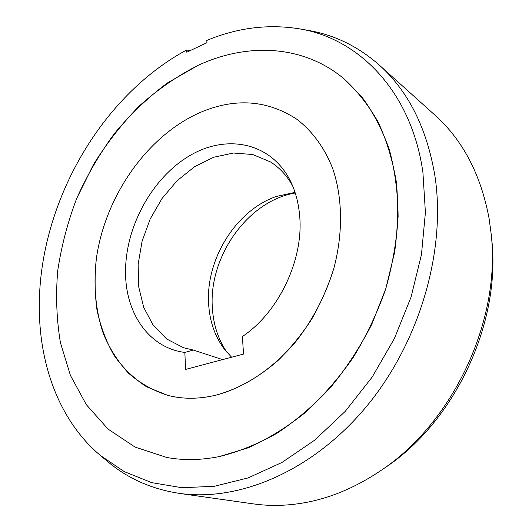 <?xml version="1.0" encoding="UTF-8"?>
<svg xmlns="http://www.w3.org/2000/svg" width="532" height="532" viewBox="0 0 532 532"><rect width="100%" height="100%" fill="white"/><g stroke="black" fill="none" stroke-linecap="round" stroke-linejoin="round"><path stroke-width="0.8" d="M292.613 185.854C286.848 175.54 279.44 167.553 270.389 161.881L252.747 154.519L233.462 153.03L213.711 157.246L194.599 166.696L177.09 180.714L162.054 198.469L150.19 219.004L142.077 241.289L138.147 264.218L138.653 286.635L143.7 307.356L153.163 325.192L166.696 339.004L183.68 347.788L193.316 350.056L184.843 352.43L185.588 369.427L243.543 354.053L242.379 336.517C279.147 312.104 304.317 258.346 299.523 214.429C298.359 202.393 295.46 191.527 290.811 181.831C271.393 141.811 225.814 133.439 188.474 156.415C150.955 179.224 124.661 228.607 125.565 273.834C126.018 313.933 149.346 348.008 184.843 352.43M231.613 357.218L224.81 349.75C215.041 336.869 209.648 321.547 208.624 303.772C205.685 259.25 236.075 210.326 276.188 196.514L295.027 192.358M222.609 359.605L193.316 350.056M227.051 352.477C218.226 339.576 213.319 324.62 212.335 307.602C208.67 256.457 248.058 200.704 295.24 193.01M200.351 112.405C234.964 97.708 267.024 99.93 296.543 119.055C312.071 130.819 324.56 147.677 332.753 168.71C342.588 197.645 343.233 233.156 333.797 268.507C325.81 294.881 312.849 319.878 296.098 341.278C272.956 368.842 244.274 387.728 215.852 395.19C198.788 399.213 182.729 399.266 167.673 395.343L146.506 386.757C133.791 378.471 122.952 367.971 113.994 355.263C106.207 341.557 100.548 326.522 97.017 310.163C94.709 293.318 94.503 276.028 96.405 258.293C105.23 196.055 147.251 135.607 200.351 112.405C147.251 135.607 105.23 196.055 96.405 258.293C93.246 284.893 95.534 310.841 103.461 333.983C109.752 348.812 118.077 361.86 128.445 373.138C139.903 383.153 152.977 390.561 167.673 395.343C182.729 399.266 198.788 399.213 215.852 395.19C237.491 389.291 258.2 377.747 277.963 360.55C290.505 348.261 301.79 334.415 311.812 318.994C320.936 302.894 328.264 286.07 333.797 268.507C343.233 233.156 342.588 197.645 332.753 168.71C324.56 147.677 312.071 130.819 296.543 119.055C267.024 99.93 234.964 97.708 200.351 112.405M186.666 49.988L186.779 52.222L206.935 42.686L206.802 40.425C237.392 27.717 268.228 23.847 299.323 28.821C358.475 38.364 411.283 90.786 422.907 172.268L425.407 212.428L421.464 254.582L411.023 297.182L394.378 338.571L372.141 377.128L345.215 411.382L314.731 440.13L281.927 462.481L248.085 477.916L214.409 486.281L181.977 487.724L151.7 482.644L124.308 471.645L100.329 455.425C58.72 420.406 38.47 362.857 39.308 303.273C40.352 202.566 100.628 96.405 186.666 49.981L190.03 50.686M299.323 28.821L308.493 30.444C334.448 34.906 357.989 46.39 379.103 64.897C408.21 90.925 426.81 127.899 434.903 175.819C446.388 250.392 419.608 342.954 365.79 407.326C311.878 471.751 238.323 502.002 179.244 493.357C151.494 489.081 127.567 478.428 107.464 461.41L100.329 455.425M253.565 503.897C269.106 506.118 285.232 505.879 301.937 503.179C328.53 498.823 354.565 488.123 380.021 471.099C453.045 423.425 501.463 319.619 491.063 233.043L489.101 218.546C480.855 174.562 462.8 140.082 434.923 115.098L433.414 113.755M384.343 468.167C454.98 422.016 501.623 322.013 491.595 238.243L491.063 233.043M219.217 456.596L248.258 447.798C267.722 439.08 286.608 427.435 304.916 412.865C322.585 396.732 338.658 378.319 353.122 357.617C366.395 335.892 377.261 312.996 385.713 288.936L394.584 252.514C397.936 228.168 398.515 204.627 396.327 181.904C392.616 159.999 386.498 139.949 377.973 121.755C368.244 104.844 356.766 90.4 343.532 78.41C302.322 44.309 246.436 42.786 197.778 65.502L167.294 83.019C148.029 97.469 130.433 114.28 114.486 133.446C99.664 153.688 87.068 175.347 76.701 198.443C67.724 222.077 61.399 246.176 57.722 270.735C55.647 295.273 56.538 319.193 60.382 342.488L70.417 375.419L86.357 404.719L108.036 429.065L135.068 447.079L166.729 457.46C183.327 460.532 200.823 460.24 219.217 456.596C200.823 460.24 183.327 460.532 166.729 457.46L135.068 447.079L108.036 429.065L86.357 404.719L70.417 375.419L60.382 342.488C56.538 319.193 55.647 295.273 57.722 270.735C61.399 246.176 67.724 222.077 76.701 198.443L93.452 164.574C106.772 143.141 122.054 123.61 139.298 105.968C157.492 89.655 176.99 76.169 197.778 65.502C246.436 42.786 302.322 44.309 343.532 78.41L362.438 97.715C373.55 112.944 382.561 130.387 389.464 150.044C394.99 170.792 397.87 192.917 398.116 216.431C396.759 240.424 392.629 264.597 385.713 288.936L371.735 324.394C360.064 347.183 346.339 368.197 330.558 387.436C313.86 405.351 296.051 420.586 277.145 433.148C257.914 444.007 238.602 451.821 219.217 456.596M270.389 161.881L270.808 162.14M179.244 493.383L253.565 503.924M380.752 66.407L434.917 115.112"/></g></svg>
